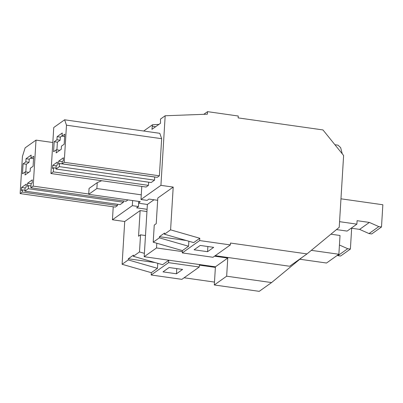 <?xml version="1.0" encoding="UTF-8"?>
<svg xmlns="http://www.w3.org/2000/svg" width="403" height="403" viewBox="0 0 403 403"><rect width="100%" height="100%" fill="white"/><g stroke="black" fill="none" stroke-linecap="round" stroke-linejoin="round"><path stroke-width="0.6" d="M184.106 277.773L214.487 282.085M151.321 272.69L157.462 268.327L128.245 259.925L122.104 264.287L151.321 272.69L151.18 274.992L181.884 279.35L199.268 267.008L199.384 265.129L215.383 267.401M122.104 264.287L124.718 221.514L140.128 210.578L138.556 236.234L140.536 234.828L145.483 235.528M143.68 131.025L152.485 124.774L158.958 124.366M215.207 255.688L289.636 266.257L307.021 253.91L339.22 227.322L343.613 155.493L322.969 129.932L238.138 117.893L238.254 116.014L207.55 111.656L203.802 114.316M151.18 274.992L168.565 262.65L168.706 260.343L162.565 264.706L133.348 256.303L133.418 255.144L128.315 258.766L155.175 262.58M22.291 192.065L20.15 193.586L22.422 156.475L25.132 147.846L36.008 140.123L33.197 186.115L30.85 187.783L31.102 183.713L32.119 182.987L32.311 179.859L27.616 183.194L27.424 186.322L28.447 185.597L28.255 188.725L24.89 191.118L25.082 187.989L26.099 187.264L26.291 184.136L21.596 187.471L21.404 190.599L22.427 189.873L22.291 192.065L117.475 205.57L117.555 204.271M25.238 171.864L25.046 174.993L30.144 171.371L30.336 168.242L33.091 166.288L33.706 156.273L30.95 158.228L31.142 155.1L26.039 158.722L25.847 161.855L23.092 163.809L22.482 173.819L25.238 171.864L28.427 172.318L28.412 172.605M25.847 161.855L29.041 162.308L29.233 159.175L30.966 157.946M29.041 162.308L26.286 164.263L25.817 171.945M23.092 163.809L26.286 164.263M26.039 158.722L29.233 159.175M30.95 158.228L33.56 158.601M25.112 187.964L21.596 187.471M24.941 190.231L22.427 189.873M117.475 205.57L115.334 207.092L20.15 193.586M52.828 142.506L36.008 140.123M88.731 193.999L33.197 186.115M127.993 199.898L126.033 201.288L30.85 187.783M31.132 183.692L27.616 183.194M30.96 185.954L28.447 185.597M123.514 200.936L123.434 202.235L28.255 188.725M123.434 202.235L120.069 204.628L24.89 191.118M157.462 268.327L157.769 263.325M128.245 259.925L128.315 258.766M176.464 273.783L162.988 271.874L169.114 267.527L182.584 269.436L176.464 273.783L176.781 268.615M140.128 210.578L146.949 211.545M124.718 221.514L112.437 219.771L113.233 206.794M141.785 186.418L140.985 199.5L160.923 185.345L165.18 115.762L207.394 114.185L207.55 111.656M152.485 124.774L151.931 129.353L160.505 123.268L160.485 119.092L165.18 115.762M112.437 219.771L132.315 205.661L132.627 200.558M62.067 163.82L157.246 177.33L159.392 175.809L161.658 138.697L159.805 133.312L64.621 119.802L66.48 125.192L64.208 162.298L62.067 163.82L62.198 161.628L63.221 160.908L63.412 157.775L58.717 161.109L58.526 164.238L59.548 163.512L59.357 166.641L55.987 169.033L56.178 165.905L57.201 165.18L57.392 162.051L52.697 165.386L52.506 168.514L53.528 167.789L53.277 171.854L50.929 173.522L53.745 127.529L64.621 119.802M59.548 163.512L154.727 177.023L154.535 180.151L59.357 166.641M55.987 169.033L151.17 182.544L154.535 180.151M50.929 173.522L146.113 187.032L148.46 185.365L148.652 182.186M307.021 253.91L230.486 243.044L230.37 244.923L212.98 257.27L182.277 252.913L182.418 250.606L153.2 242.203L154.248 225.091L156.228 223.685L157.8 198.029L173.204 187.088L160.923 185.345M140.985 199.5L147.125 200.372L148.964 199.067L157.659 200.301M147.085 209.318L136.617 207.832L138.456 206.532L132.315 205.661M133.348 256.303L139.488 251.94L140.536 234.828M168.706 260.343L167.663 260.046M144.395 253.351L139.488 251.94M199.268 267.008L168.565 262.65M334.913 144.717L338.006 145.161L340.641 147.634L342.268 153.83M153.2 242.203L159.346 237.841L159.417 236.687L186.272 240.495M182.277 252.913L199.666 240.566L199.807 238.264L193.662 242.621L164.444 234.219L164.515 233.065L159.417 236.687M164.444 234.219L170.59 229.856L173.204 187.088M182.418 250.606L188.564 246.248L159.346 237.841M188.564 246.248L188.866 241.246M230.37 244.923L199.666 240.566M194.09 249.789L200.21 245.442L213.686 247.351L207.56 251.699L194.09 249.789M152.122 126.225L155.639 126.723M199.807 238.264L170.59 229.856M60.143 140.224L57.387 142.178L54.193 141.725L56.949 139.77L60.143 140.224L60.329 137.096L62.067 135.861M57.387 142.178L56.914 149.866M59.508 150.521L59.528 150.233L56.334 149.78L53.579 151.74L54.193 141.725M56.949 139.77L57.14 136.642L60.329 137.096M57.14 136.642L62.238 133.02L62.047 136.149L64.661 136.516M56.334 149.78L56.143 152.913L61.246 149.286L61.437 146.158L64.193 144.203L64.802 134.189L62.047 136.149M207.56 251.699L207.877 246.53M56.213 165.88L52.697 165.386M56.042 168.147L53.528 167.789M148.46 185.365L53.277 171.854M161.658 138.697L66.48 125.192M159.392 175.809L64.208 162.298M62.228 161.608L58.717 161.109M138.768 201.429L138.456 206.532M156.822 243.241L156.535 247.946L182.358 251.613M138.657 203.223L147.382 204.462L144.188 256.711L215.419 266.821L227.766 258.056L214.522 256.177M227.766 258.056L226.657 276.201L271.572 282.579L301.807 257.613M330.903 234.188L340.021 235.483L338.873 254.258L311.333 250.349M299.842 259.235L326.526 263.023L338.873 254.258M215.419 266.821L214.31 284.971L259.225 291.344L271.572 282.579M138.682 202.79L140.294 201.646L88.71 194.327L96.876 188.528L97.234 182.64L101.677 180.725M96.876 188.528L141.272 194.83M88.71 194.327L89.073 188.433L97.234 182.64M147.382 204.462L153.976 199.777M144.188 256.711L156.535 247.946M214.31 284.971L226.657 276.201M350.388 249.079L340.595 256.036L337.926 255.658L347.724 248.701L350.388 249.079L351.663 228.259M347.724 248.701L339.437 245.024M337.926 255.658L337.296 255.376M336.48 229.584L347.094 231.09L356.887 224.139L339.568 221.675M381.49 226.995L371.697 233.952L369.027 233.574L378.82 226.617L381.49 226.995L382.85 204.754L340.963 198.81M378.82 226.617L369.38 222.426L357.098 220.683L356.887 224.139M369.027 233.574L359.587 229.383L351.179 228.189M359.587 229.383L369.38 222.426"/></g></svg>
